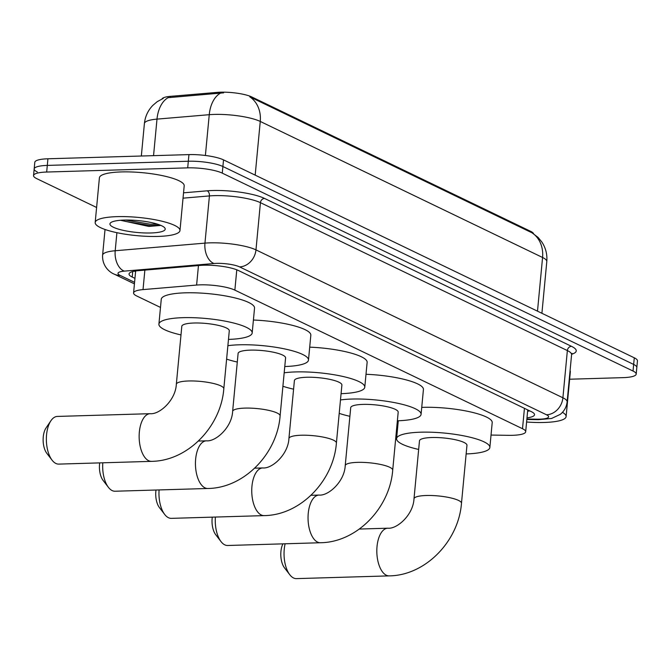<?xml version="1.0" encoding="UTF-8"?>
<svg xmlns="http://www.w3.org/2000/svg" width="671" height="671" viewBox="0 0 671 671"><rect width="100%" height="100%" fill="white"/><g stroke="black" fill="none" stroke-linecap="round" stroke-linejoin="round"><path stroke-width="1.01" d="M491.029 435.06L508.492 435.336A25.548 5.485 -174.6 0 0 512.552 435.311A25.548 5.485 -174.6 0 0 525.678 431.788A25.548 5.485 -174.6 0 0 522.508 428.719L234.867 290.124A25.548 5.485 -174.6 0 0 196.611 285.058L143.024 289.604A25.548 5.485 -174.6 0 0 133.579 292.925A25.548 5.485 -174.6 0 0 136.75 295.995L160.495 307.435M162.005 98.947A22.999 4.94 5.4 0 1 170.384 96.356L217.278 92.38A22.999 4.94 5.4 0 1 251.709 96.934L530.744 231.386A22.999 4.94 5.4 0 1 533.546 233.693M397.299 421.539L398.163 421.95M532.095 232.854A29.809 25.188 -64.3 0 1 542.571 257.479A34.07 7.314 -174.6 0 1 546.798 261.564C547.393 254.435 545.733 247.893 541.799 241.946L538.075 237.425L532.095 232.854L249.78 96.817A29.809 25.188 115.7 0 1 260.256 121.443A34.07 7.314 -174.6 0 0 214.15 114.414A34.07 7.314 -174.6 0 0 209.251 114.691L156.997 119.119A34.07 7.314 -174.6 0 0 144.399 123.548L141.338 156.016M96.607 207.482L36.72 178.629A25.548 5.485 5.4 0 1 33.55 175.559A25.548 5.485 5.4 0 1 46.676 172.036L187.695 167.859L188.325 161.233A25.548 5.485 5.4 0 1 222.898 166.509L633.65 364.428A25.548 5.485 5.4 0 1 636.821 367.49A25.548 5.485 5.4 0 0 633.65 364.428L222.898 166.509A25.548 5.485 5.4 0 0 188.325 161.233L47.306 165.41L188.325 161.233L188.945 154.607A25.548 5.485 5.4 0 1 223.527 159.883L634.28 357.802A25.548 5.485 5.4 0 1 637.45 360.864L636.2 374.116A25.548 5.485 5.4 0 1 623.074 377.639L569.645 379.224M37.35 172.002A25.548 5.485 5.4 0 1 34.179 168.933A25.548 5.485 5.4 0 1 47.306 165.41A25.548 5.485 5.4 0 0 34.179 168.933L34.8 162.315A25.548 5.485 5.4 0 1 47.926 158.784L188.945 154.607M223.619 92.833L168.102 97.672A29.809 18.754 85.2 0 0 156.997 119.119L153.55 155.655M526.995 417.848A25.548 5.485 -174.6 0 0 534.527 414.72A25.548 5.485 -174.6 0 0 531.357 411.659L238.373 270.488A25.548 5.485 -174.6 0 0 200.117 265.422L138.486 270.648A25.548 5.485 -174.6 0 0 129.042 273.969A25.548 5.485 -174.6 0 0 132.212 277.039L134.955 278.356M529.763 410.895A25.548 5.485 5.4 0 1 527.624 411.222M187.695 167.859A25.548 5.485 5.4 0 1 222.269 173.135L633.03 371.046A25.548 5.485 5.4 0 1 636.2 374.116M135.584 271.73L134.426 271.176M562.449 412.338A42.583 9.142 5.4 0 1 566.106 416.59A42.583 9.142 5.4 0 1 544.231 422.47A42.583 9.142 5.4 0 1 526.601 422.009M570.082 370.644A42.583 9.142 5.4 0 1 570.333 371.868L566.106 416.59M117.064 216.641A42.583 9.142 5.4 0 1 159.488 220.642A42.583 9.142 5.4 0 1 179.979 230.539A42.583 9.142 5.4 0 1 158.096 236.418A42.583 9.142 5.4 0 1 115.672 232.418A42.583 9.142 5.4 0 1 95.181 222.52A42.583 9.142 5.4 0 1 117.064 216.641M95.181 222.52L99.409 177.798A42.583 9.142 5.4 0 1 121.292 171.927A42.583 9.142 5.4 0 1 163.716 175.919A42.583 9.142 5.4 0 1 184.198 185.817L179.979 230.539M120.512 220.281L148.845 226.437L160.218 225.473M150.958 232.971A27.763 5.964 5.4 0 1 120.763 229.767A27.763 5.964 5.4 0 1 110.74 222.671A27.763 5.964 5.4 0 1 124.202 220.08A27.763 5.964 5.4 0 1 164.672 227.771A27.763 5.964 5.4 0 1 150.958 232.971M121.778 220.189L125.494 221.422L150.321 225.531L160.335 225.179M125.435 220.054L150.447 224.215L157.559 224.189M285.125 543.787A23.846 11.684 88.3 0 0 289.763 574.703L284.47 567.809A15.332 7.507 -91.7 0 1 282.91 543.854M289.763 574.703A23.846 11.684 88.3 0 0 293.546 577.974A23.846 11.684 88.3 0 0 296.439 578.62L389.214 575.877A23.846 11.684 -91.7 0 1 386.32 575.232A23.846 11.684 -91.7 0 1 376.842 549.423A23.846 11.684 -91.7 0 1 387.804 528.203L359.346 529.05M413.999 498.788A23.846 5.125 -174.6 0 1 426.253 495.5A23.846 5.125 -174.6 0 1 458.519 500.423A23.846 5.125 -174.6 0 1 461.48 503.275L466.957 445.309A23.846 5.125 -174.6 0 0 455.492 439.765A23.846 5.125 -174.6 0 0 431.73 437.526A23.846 5.125 -174.6 0 0 419.476 440.822L413.999 498.788C413.252 514.883 397.014 529.26 387.804 528.203M418.662 449.444A46.844 10.057 5.4 0 1 396.586 438.658A46.844 10.057 5.4 0 1 420.65 432.191A46.844 10.057 5.4 0 1 467.326 436.586A46.844 10.057 5.4 0 1 489.855 447.473A46.844 10.057 5.4 0 1 466.144 453.932M421.74 407.389A46.844 10.057 5.4 0 1 422.998 407.347A46.844 10.057 5.4 0 1 469.675 411.742A46.844 10.057 5.4 0 1 492.204 422.629L489.855 447.473M215.391 517.056A23.846 11.684 88.3 0 0 220.985 541.564L215.701 534.67A15.332 7.507 -91.7 0 1 212.288 517.148M220.985 541.564A23.846 11.684 88.3 0 0 224.768 544.835A23.846 11.684 88.3 0 0 227.67 545.489L320.444 542.738A23.846 11.684 -91.7 0 1 317.542 542.093A23.846 11.684 -91.7 0 1 308.064 516.284A23.846 11.684 -91.7 0 1 319.035 495.064L310.992 495.307M345.221 465.649A23.846 5.125 -174.6 0 1 357.475 462.361A23.846 5.125 -174.6 0 1 389.75 467.284A23.846 5.125 -174.6 0 1 392.711 470.145L398.188 412.17A23.846 5.125 -174.6 0 0 386.714 406.634A23.846 5.125 -174.6 0 0 362.952 404.395A23.846 5.125 -174.6 0 0 350.707 407.683L345.221 465.649C344.483 481.744 328.236 496.121 319.035 495.064M340.482 399.941A46.844 10.057 5.4 0 1 351.881 399.052A46.844 10.057 5.4 0 1 398.549 403.456A46.844 10.057 5.4 0 1 421.078 414.334A46.844 10.057 5.4 0 1 397.375 420.792M366.005 374.284A46.844 10.057 5.4 0 1 423.426 389.49L421.078 414.334M349.893 416.305A46.844 10.057 5.4 0 1 339.207 413.37M159.094 489.931A23.846 11.684 88.3 0 0 164.689 514.439L159.396 507.544A15.332 7.507 -91.7 0 1 155.991 490.023M164.689 514.439A23.846 11.684 88.3 0 0 168.471 517.71A23.846 11.684 88.3 0 0 171.365 518.356L264.148 515.613A23.846 11.684 -91.7 0 1 261.245 514.967A23.846 11.684 -91.7 0 1 251.768 489.159A23.846 11.684 -91.7 0 1 262.73 467.939L254.695 468.173M288.924 438.524A23.846 5.125 -174.6 0 1 301.178 435.236A23.846 5.125 -174.6 0 1 333.445 440.151A23.846 5.125 -174.6 0 1 336.406 443.011L341.891 385.045A23.846 5.125 -174.6 0 0 330.417 379.501A23.846 5.125 -174.6 0 0 306.655 377.261A23.846 5.125 -174.6 0 0 294.401 380.558L288.924 438.524C288.178 454.619 271.94 468.995 262.73 467.939M284.177 372.816A46.844 10.057 5.4 0 1 295.575 371.927A46.844 10.057 5.4 0 1 342.252 376.322A46.844 10.057 5.4 0 1 364.781 387.209A46.844 10.057 5.4 0 1 341.069 393.667M309.708 347.159A46.844 10.057 5.4 0 1 367.129 362.365L364.781 387.209M293.588 389.18A46.844 10.057 5.4 0 1 282.91 386.244M102.797 462.805A23.846 11.684 88.3 0 0 108.392 487.305L103.099 480.419A15.332 7.507 -91.7 0 1 99.685 462.889M108.392 487.305A23.846 11.684 88.3 0 0 112.174 490.585A23.846 11.684 88.3 0 0 115.068 491.231L207.842 488.488A23.846 11.684 -91.7 0 1 204.949 487.834A23.846 11.684 -91.7 0 1 195.462 462.034A23.846 11.684 -91.7 0 1 206.433 440.813L198.39 441.048M232.627 411.398A23.846 5.125 -174.6 0 1 244.881 408.111A23.846 5.125 -174.6 0 1 277.148 413.026A23.846 5.125 -174.6 0 1 280.109 415.886L285.586 357.92A23.846 5.125 -174.6 0 0 274.12 352.376A23.846 5.125 -174.6 0 0 250.358 350.136A23.846 5.125 -174.6 0 0 238.104 353.432L232.627 411.398C231.881 427.494 215.643 441.87 206.433 440.813M227.88 345.691A46.844 10.057 5.4 0 1 239.279 344.802A46.844 10.057 5.4 0 1 285.947 349.197A46.844 10.057 5.4 0 1 308.484 360.084A46.844 10.057 5.4 0 1 284.772 366.534M253.403 320.033A46.844 10.057 5.4 0 1 310.832 335.24L308.484 360.084M237.291 362.046A46.844 10.057 5.4 0 1 226.613 359.119M52.086 460.18L46.802 453.286A15.332 7.507 -91.7 0 1 46.047 427.939L50.921 420.742A23.846 11.684 88.3 0 0 52.086 460.18A23.846 11.684 88.3 0 0 55.869 463.451A23.846 11.684 88.3 0 0 58.771 464.106L151.545 461.354A23.846 11.684 -91.7 0 1 148.652 460.709A23.846 11.684 -91.7 0 1 139.165 434.909A23.846 11.684 -91.7 0 1 150.136 413.688L57.362 416.431A23.846 11.684 88.3 0 0 50.921 420.742M176.33 384.273A23.846 5.125 -174.6 0 1 188.576 380.977A23.846 5.125 -174.6 0 1 220.851 385.9A23.846 5.125 -174.6 0 1 223.812 388.761L229.289 330.795A23.846 5.125 -174.6 0 0 217.815 325.25A23.846 5.125 -174.6 0 0 194.062 323.011A23.846 5.125 -174.6 0 0 181.807 326.299L176.33 384.273C175.584 400.369 159.346 414.737 150.136 413.688M180.994 334.921A46.844 10.057 5.4 0 1 158.91 324.135A46.844 10.057 5.4 0 1 182.982 317.668A46.844 10.057 5.4 0 1 229.65 322.072A46.844 10.057 5.4 0 1 252.187 332.959A46.844 10.057 5.4 0 1 228.475 339.409M158.91 324.135L161.258 299.291A46.844 10.057 5.4 0 1 185.33 292.824A46.844 10.057 5.4 0 1 231.998 297.228A46.844 10.057 5.4 0 1 254.535 308.115L252.187 332.959M170.384 96.356L170.275 97.555M217.278 92.38L217.161 93.579M251.709 96.934L251.625 97.748M530.744 231.386L530.66 232.2M524.437 408.329L522.508 428.719M144.869 270.111L143.024 289.604M198.457 265.565L196.611 285.058M236.788 269.801L234.867 290.124M220.449 93.185A29.809 18.754 85.2 0 0 209.251 114.691L205.393 155.479M537.496 311.168L542.571 257.479L260.256 121.443L255.181 175.139M223.527 159.883L222.269 173.135M634.28 357.802L633.03 371.046M47.926 158.784L46.676 172.036M526.886 419.023L537.152 419.19A17.035 3.657 -174.6 0 0 539.861 419.174A17.035 3.657 -174.6 0 0 546.496 414.779L239.555 266.882A17.035 3.657 -174.6 0 0 216.507 263.368A17.035 3.657 -174.6 0 0 214.057 263.51L124.294 271.126A17.035 3.657 -174.6 0 0 120.109 275.378L134.577 282.348M105.028 229.482L102.604 255.173A34.07 7.314 5.4 0 1 115.202 250.744L204.957 243.128A34.07 7.314 5.4 0 1 209.864 242.852A34.07 7.314 5.4 0 1 255.97 249.88L562.902 397.777A34.07 7.314 5.4 0 1 567.129 401.862L571.591 354.657A34.07 7.314 -174.6 0 0 567.364 350.572L260.432 202.676A34.07 7.314 -174.6 0 0 214.326 195.647A34.07 7.314 -174.6 0 0 209.419 195.924L183.032 198.163M183.535 192.829L207.146 190.824A38.322 8.228 5.4 0 1 264.533 198.431L571.466 346.32A4.261 3.598 -64.3 0 0 567.364 350.572L562.902 397.777A17.035 14.393 115.7 0 1 546.496 414.779M207.146 190.824A4.261 2.676 -94.8 0 1 209.419 195.924L204.957 243.128A17.035 10.719 85.2 0 0 214.057 263.51M571.466 346.32A38.322 8.228 5.4 0 1 571.667 354.263M239.555 266.882A17.035 14.393 115.7 0 0 255.97 249.88L260.432 202.676A4.261 3.598 -64.3 0 1 264.533 198.431M124.294 271.126A17.035 10.719 85.2 0 1 115.202 250.744L116.905 232.686M120.109 275.378A17.035 14.393 115.7 0 1 114.28 274.162L134.435 283.875M537.152 419.19A17.035 5.72 90.9 0 0 538.452 419.66L526.844 419.476M132.732 271.554L132.212 277.039M527.742 409.922L525.678 431.788M135.651 270.975L133.579 292.925M163.238 98.411L157.224 101.665L152.871 105.339C147.964 110.43 145.146 116.502 144.399 123.548M546.798 261.564L541.908 313.29M538.452 419.66L551.562 418.469L560.251 414.384C564.252 411.155 566.542 406.987 567.129 401.862M571.449 353.793L572.111 353.416L571.591 354.657M33.55 175.559L34.179 168.933M102.604 255.173C102.009 266.379 110.078 272.594 114.28 274.162M461.48 503.275C458.628 541.12 425.498 575.492 389.214 575.877M396.586 438.658L398.28 420.759M392.711 470.145C389.859 507.989 356.729 542.353 320.444 542.738M336.406 443.011C333.554 480.855 300.432 515.227 264.148 515.613M280.109 415.886C277.257 453.73 244.127 488.102 207.842 488.488M223.812 388.761C220.96 426.605 187.83 460.977 151.545 461.354"/></g></svg>
